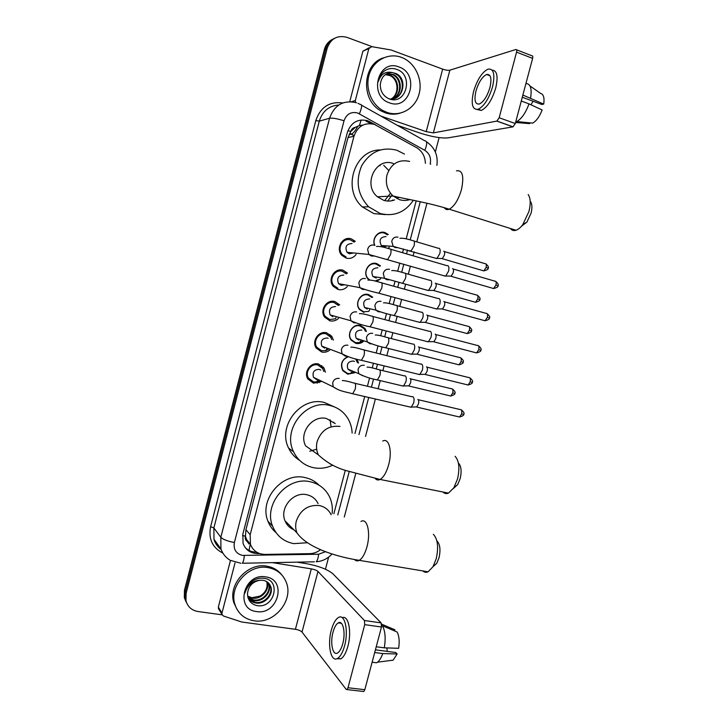 <?xml version="1.0" encoding="UTF-8"?>
<svg xmlns="http://www.w3.org/2000/svg" width="728" height="728" viewBox="0 0 728 728"><rect width="100%" height="100%" fill="white"/><g stroke="black" fill="none" stroke-linecap="round" stroke-linejoin="round"><path stroke-width="1.09" d="M356.811 359.204L358.558 363.063M354.663 372.754L347.747 374.174L342.852 370.716C340.058 364.491 341.705 359.778 347.784 356.593M363.308 341.559C361.033 343.361 358.54 343.953 355.837 343.352L351.196 340.176C346.155 333.888 352.998 323.141 360.515 325.516L364.928 328.446L366.457 331.495M363.936 312.458L359.605 309.609C354.09 303.358 360.906 292.046 368.632 294.585L372.718 297.197L371.344 296.915M368.887 279.789L368.068 278.988C362.044 272.827 368.814 260.861 376.758 263.591L380.489 265.866L379.133 265.702M380.644 278.769L376.558 281.445M374.629 245.291C371.58 238.538 378.305 230.221 384.912 232.541L388.224 234.452L386.877 234.398M389.289 247.165L388.133 248.485M320.93 381.7L313.522 383.174L307.817 378.906C303.421 372.017 310.82 361.771 318.518 364.027L323.987 368.004L325.389 372.181M329.711 350.132C327.254 352.015 324.579 352.643 321.667 352.006L316.216 348.057C311.375 341.159 318.782 330.403 326.672 332.833L331.868 336.482L333.379 340.122M338.52 318.4C335.963 320.711 333.06 321.503 329.82 320.784L324.67 317.171C319.337 310.292 326.745 298.953 334.844 301.565L339.721 304.859L337.282 304.259M347.329 286.514C344.708 289.316 341.596 290.308 338.001 289.489L333.187 286.259C327.309 279.425 334.689 267.431 343.034 270.234L347.538 273.146L345.19 272.782M356.119 254.472C353.49 257.821 350.177 259.041 346.191 258.131L341.778 255.31C335.308 248.566 342.633 235.817 351.233 238.829L355.31 241.341L353.034 241.196M340.731 243.27L341.023 244.362L340.731 243.27M340.44 251.215L339.967 252.243L340.44 251.215M333.169 273.764L333.388 274.829L333.169 273.764M332.104 282.164L331.549 283.092L332.104 282.164M310.31 366.048L310.201 367.176M307.353 373.218L306.552 374.028M425.38 163.318C425.134 156.72 422.449 151.651 417.344 148.093L374.42 124.388C364.51 122.158 357.685 126.117 353.963 136.273L250.177 534.725L250.432 544.271C253.026 550.832 257.921 554.208 265.11 554.418L309.846 553.653C313.75 553.544 317.317 552.206 320.557 549.649M362.817 125.107L359.386 125.571L355.31 127.364C352.998 127.728 351.478 129.111 350.732 131.504L347.939 130.621M350.732 131.504L355.31 127.364M247.393 541.75L245.409 536.126C244.899 538.511 245.564 540.385 247.393 541.75L248.976 544.007M350.659 131.804L348.002 137.565L245.937 529.693L245.482 535.835M333.861 513.75L345.29 470.306M354.964 433.533L364.701 396.542M367.413 386.25L369.587 377.969M372.226 367.94L373.455 363.272M376.167 352.989L378.05 345.818M380.689 335.79L382.227 329.939M384.939 319.647L386.523 313.613M389.171 303.567L391.018 296.542M393.73 286.222L395.013 281.345M397.67 271.262L399.827 263.072M402.548 252.707L403.521 249.012M406.188 238.884L416.207 200.801M186.869 603.375L185.139 599.126L185.294 591.755L325.744 48.976C327.154 43.935 330.075 40.386 334.498 38.338C330.075 40.386 327.154 43.935 325.744 48.976L185.294 591.755L185.139 599.126L186.869 603.375M317.226 383.246L318 380.271M321.476 366.994L321.84 365.611M329.611 335.881L329.948 334.58M319.128 382.673L319.556 381.026M322.786 368.677L323.241 366.958M330.921 337.583L331.376 335.826M186.04 601.81L184.321 597.579L184.466 590.235L324.324 49.668C325.735 44.654 328.637 41.123 333.042 39.075M375.484 124.788L367.64 120.712C357.803 118.491 351.051 122.404 347.365 132.451L242.852 534.088L243.07 543.407C245.618 549.968 250.487 553.362 257.685 553.58L259.577 553.544M222.122 614.841L198.034 611.529C191.664 610.392 187.651 606.779 185.968 600.691L186.122 593.284L327.172 48.276C330.74 38.538 337.328 34.899 346.947 37.346L372.463 46.783M439.111 137.601L435.335 151.961M328.637 557.111L325.443 569.241M256.675 552.17L256.529 552.17C251.897 552.17 248.057 550.55 245.018 547.301M366.002 121.121L371.071 123.651M387.041 112.421L382.873 110.547C370.88 103.949 364.71 87.078 369.533 73.501C374.21 59.86 388.798 52.571 401.437 57.357L401.811 57.494C415.133 62.572 423.077 79.616 419.082 94.021C415.279 108.499 400.436 117.135 387.041 112.421M399.727 113.277C394.967 114.615 390.181 114.469 385.376 112.849L381.217 110.984C360.615 100.81 362.08 64.155 383.547 57.821M398.926 66.949C420.065 73.783 410.292 111.029 389.544 102.857C368.095 96.36 378.005 58.322 398.926 66.949M388.989 98.79C406.106 105.833 413.886 75.475 397.388 69.633C392.929 67.841 388.688 68.214 384.675 70.752C381.208 73.382 379.079 76.995 378.296 81.609C380.817 74.047 385.512 71.035 392.365 72.573C385.285 72.836 381.263 76.84 380.298 84.585C380.298 91.319 383.201 96.06 388.989 98.79M393.866 98.617C404.522 95.814 405.223 77.814 395.186 73.737L394.567 73.473M388.925 98.762C402.875 102.047 408.563 78.715 395.859 73.501L392.365 72.573M392.501 98.881C402.038 95.077 401.929 78.478 392.51 74.665L386.541 73.847M392.847 98.826C402.666 95.259 402.748 78.315 393.175 74.438L386.859 73.674M391.109 98.972C399.508 94.331 398.671 79.152 389.862 75.576L385.303 74.629M391.464 98.963C400.145 94.522 399.49 78.979 390.526 75.348L385.603 74.42M351.506 101.711L355.337 100.519L368.85 48.603L362.89 51.197L369.251 47.702M349.768 101.647L362.89 51.197M397.197 125.271L419.583 132.924C431.649 136.782 441.068 138.438 447.847 137.883L512.949 126.863L496.851 121.112L433.351 132.896L426.226 131.65L380.908 116.089M516.58 49.804L531.85 55.765C532.76 55.674 533.014 56.547 532.614 58.386L516.571 52.134C516.971 50.278 516.725 49.413 515.834 49.513L449.859 70.179C448.13 70.516 445.727 70.17 442.66 69.124L391.027 49.968L371.68 46.647L368.85 48.603M496.851 121.112L499.171 117.745L515.297 123.542L532.614 58.386M515.297 123.542L512.949 126.863M499.171 117.745L516.571 52.134M355.337 100.519L355.446 102.421M489.944 87.487C491.928 78.305 490.818 73.974 486.623 74.483C482.191 76.722 478.642 82.237 475.975 91.046C473.974 100.2 475.102 104.523 479.352 104.013C483.71 101.829 487.241 96.314 489.944 87.487M522.295 97.224L541.805 104.477L543.716 104.095L522.868 95.05M533.06 101.219L530.976 104.796M477.177 109.537L481.29 110.428C487.232 107.48 492.046 100.009 495.732 88.006C498.307 76.413 497.097 70.452 492.092 70.106M473.537 91.664C470.816 104.104 472.354 109.983 478.15 109.3C484.056 106.334 488.861 98.844 492.547 86.823C495.24 74.329 493.73 68.432 488.033 69.133C481.991 72.19 477.159 79.698 473.537 91.664M516.389 121.776L516.825 121.567C521.685 118.664 525.743 112.776 529.01 103.886L542.142 109.983C539.575 116.598 536.418 120.975 532.687 123.114L515.824 121.576M521.284 101.028L529.01 103.886M515.579 122.477L529.675 123.633L529.884 122.841M530.594 97.934C531.986 89.098 530.639 84.302 526.553 83.538L525.989 83.32M543.716 104.095C544.59 97.798 543.543 94.231 540.595 93.402L529.948 85.913M254.163 620.802C244.453 619.128 238.038 613.677 234.926 604.422C228.665 586.086 248.985 563.709 268.068 567.603C276.849 569.269 282.892 574.119 286.204 582.154C294.021 600.254 274.201 624.36 254.163 620.802M237.228 609.755L233.888 602.839C227.655 584.566 247.902 562.289 266.903 566.184C273.082 567.249 278.023 570.133 281.736 574.856M265.647 576.876C287.514 579.433 278.069 615.424 256.575 611.565C234.407 609.363 243.971 572.627 265.647 576.876M256.575 605.505C274.192 609.409 281.599 580.48 264.437 578.369C259.787 577.613 255.41 578.815 251.278 581.963C247.757 585.003 245.627 588.706 244.899 593.083C247.529 585.094 252.47 580.835 259.75 580.289C252.47 581.772 248.394 586.167 247.529 593.466C247.602 599.827 250.614 603.849 256.575 605.505M259.75 580.289L262.753 580.261C266.694 580.88 269.36 583.019 270.761 586.659C273.883 594.494 264.71 604.895 255.628 602.939C252.507 602.384 250.013 600.773 248.148 598.107L255.191 602.32C264.264 604.276 273.419 593.893 270.306 586.067L269.014 583.565M247.875 597.206L253.453 599.872C262.471 601.829 271.571 591.509 268.477 583.72L267.968 582.509M247.948 597.497L253.881 600.482C262.917 602.438 272.035 592.101 268.932 584.311L268.25 582.764M266.739 581.626C268.05 587.596 265.82 592.41 260.042 596.068L251.934 597.724L247.647 596.132M247.666 596.232L252.17 598.061C261.143 600.009 270.206 589.735 267.121 581.99L267.067 581.836M530.539 201.601C532.177 204.122 532.359 207.99 531.076 213.186L526.881 222.131L521.494 226.217M510.41 228.483C511.82 230.376 513.686 230.967 516.015 230.248C518.281 229.475 520.556 227.582 522.831 224.561L528.956 211.466C530.839 203.831 530.585 198.189 528.2 194.549M393.366 163.5C375.866 156.72 362.38 184.839 377.441 196.787L383.72 200.337C387.405 201.447 391.036 201.292 394.612 199.9M413.413 200.218C405.077 212.385 394.03 216.826 380.253 213.55L368.65 206.798C357.648 194.913 355.31 181.263 361.643 165.857C370.079 151.724 381.818 146.528 396.842 150.241L404.422 154.063M385.294 214.596L373.883 213.604L362.435 206.961C341.851 189.644 354.254 149.777 380.198 149.932M397.042 198.68L398.826 197.443M392.701 199.972L392.201 200.655M383.72 165.292L388.716 170.461M390.481 193.184L384.684 200.609M379.606 165.22L380.089 165.757M392.046 195.013L387.687 201.055M458.494 463.072C461.243 466.157 461.807 471.325 460.178 478.578L457.648 484.639L453.417 488.47M442.942 492.01C444.535 493.62 446.382 493.984 448.475 493.111L453.826 487.833L457.53 478.951C459.905 468.313 459.104 460.769 455.109 456.32M335.226 423.614L326.544 418.536C312.521 414.714 298.516 432.933 305.642 445.873L318.364 454.873C326.481 462.435 335.735 467.676 346.119 470.597L380.08 479.443C378.214 480.38 376.594 480.08 375.239 478.551M332.787 465.156C326.554 468.095 320.174 468.95 313.65 467.731C304.522 465.702 297.843 460.424 293.621 451.87C281.927 429.511 306.188 398.853 329.957 405.505C337.719 407.389 343.698 411.72 347.893 418.518C350.496 422.923 351.906 427.773 352.143 433.06M299.636 460.378C294.795 457.448 291.127 453.353 288.634 448.111C277.095 426.08 300.983 395.932 324.424 402.502L334.207 406.816M333.843 422.24L333.934 422.868M330.075 419.747L331.076 426.826M316.662 449.194L309.782 451.205M437.028 541.013C440.067 544.289 440.74 549.886 439.02 557.785L436.818 563.235L432.987 566.748L436.218 558.776C438.72 547.183 437.765 539.02 433.351 534.307M422.841 570.934C424.406 572.39 426.153 572.681 428.091 571.808L432.987 566.748M318.1 503.612C315.724 498.789 311.884 495.814 306.588 494.685C293.138 491.482 279.306 508.217 285.048 520.893C286.805 525.106 289.762 528.073 293.921 529.793M307.444 542.751L293.766 543.625C283.638 541.632 276.585 535.817 272.609 526.198C263.227 504.322 287.16 476.13 309.982 481.718C318.828 483.647 325.298 488.588 329.393 496.541C331.895 501.756 332.814 507.37 332.15 513.395M276.03 532.623C272.39 529.584 269.706 525.789 267.968 521.248C258.713 499.699 282.282 471.981 304.786 477.523C310.392 478.66 315.142 481.217 319.055 485.194M291.273 527.136L289.744 527.336M286.077 521.921L285.476 521.867M288.415 524.269L286.905 524.297M354.145 242.178L350.541 239.949C342.952 237.301 336.509 248.548 342.233 254.472L346.1 256.948M352.024 243.525C346.328 243.88 344.663 246.81 347.047 252.325L349.349 253.781L353.553 252.962M447.602 265.584C448.949 266.057 449.258 267.931 448.539 271.207L445.754 276.003L443.998 275.766M452.543 268.623C453.526 268.969 453.753 270.325 453.235 272.681L451.214 276.13L450.05 276.103M346.328 273.901L342.342 271.316C334.989 268.85 328.501 279.434 333.697 285.449L337.919 288.27M343.78 275.084C338.238 275.384 336.509 278.242 338.584 283.647L341.104 285.321L344.79 284.812M438.893 298.471C440.213 299.044 440.513 300.973 439.794 304.249L437.128 308.872L435.371 308.654M443.853 301.438C444.808 301.856 445.026 303.248 444.517 305.605L442.579 308.927L441.423 308.918M338.474 305.533L334.17 302.611C327.027 300.318 320.511 310.319 325.225 316.371L329.748 319.537L335.562 318.782L335.945 317.663M335.553 306.57C330.157 306.843 328.364 309.618 330.175 314.915L332.878 316.789M430.202 331.286C431.495 331.959 431.777 333.934 431.058 337.219L428.51 341.669L426.763 341.478M435.171 334.17C436.118 334.662 436.327 336.09 435.808 338.447L433.961 341.659L432.814 341.659M331.75 339.548L330.594 337.073L326.007 333.843C319.055 331.713 312.539 341.195 316.816 347.265L321.594 350.732L325.771 350.614L328.101 349.513M328.155 338.283L327.336 338.001C322.085 338.238 320.238 340.95 321.812 346.137L324.67 348.193M420.993 363.991L421.539 364.027C422.795 364.792 423.068 366.821 422.349 370.106L419.92 374.401L418.181 374.238M426.517 366.839C427.436 367.403 427.636 368.859 427.118 371.225L425.361 374.319L424.224 374.338M323.814 371.471L322.695 368.523L317.863 365.01C311.074 363.017 304.568 372.054 308.454 378.114L313.468 381.854L316.389 381.982L319.383 380.944M320.766 370.088L319.137 369.36C314.014 369.578 312.13 372.226 313.486 377.304L316.48 379.534M412.276 396.642L412.885 396.687C414.123 397.561 414.378 399.645 413.659 402.93L411.338 407.07L409.618 406.925M417.881 399.426C418.782 400.063 418.973 401.565 418.454 403.931L416.771 406.906L415.661 406.943M387.451 234.889L384.339 233.078C377.987 230.849 371.644 239.066 374.865 245.4M386.022 236.573C380.262 237.037 378.706 240.022 381.354 245.527L383.356 246.719L387.396 245.964M438.92 248.212C440.203 248.621 440.495 250.414 439.794 253.599L437.028 258.367L435.426 258.149M443.743 251.206C444.681 251.506 444.899 252.807 444.389 255.1L442.387 258.531L441.323 258.495M379.697 266.239L376.194 264.109C368.75 261.552 362.417 272.763 368.068 278.524L369.596 279.87M377.823 267.786C372.226 268.195 370.598 271.107 372.945 276.522L376.212 278.078M430.457 280.225C431.713 280.726 431.995 282.573 431.295 285.758L428.646 290.363L427.036 290.163M435.299 283.147C436.209 283.52 436.418 284.848 435.917 287.141L433.997 290.454L432.933 290.436M375.029 281.054L378.351 279.661M371.917 297.515L368.077 295.067C360.833 292.683 354.454 303.294 359.632 309.136L363.681 311.802L368.85 311.338L369.669 309.682M369.651 298.935C364.2 299.299 362.508 302.138 364.582 307.462L367.212 309.091M422.012 312.166C423.241 312.767 423.505 314.66 422.804 317.845L420.274 322.286L418.673 322.104M426.872 315.015C427.764 315.452 427.955 316.816 427.454 319.119L425.625 322.313L424.57 322.304M365.42 331.185L364.109 328.71L359.969 325.962C352.925 323.733 346.519 333.806 351.251 339.694L355.592 342.661L359.587 342.579L362.28 341.232M361.834 330.121L361.498 330.021C356.174 330.348 354.427 333.124 356.256 338.338L358.849 340.103M413.595 344.044C414.796 344.735 415.042 346.674 414.341 349.868L411.921 354.154L410.328 353.99M418.454 346.819C419.328 347.329 419.519 348.721 419.01 351.023L417.262 354.108L416.216 354.117M348.321 356.766C342.051 359.459 340.249 363.945 342.924 370.215L347.511 373.455L350.477 373.564L353.671 372.336M354.454 361.461L353.353 361.033C348.157 361.343 346.364 364.055 347.975 369.169L350.714 371.098M404.659 375.803L405.187 375.848C406.361 376.631 406.597 378.615 405.896 381.809L403.576 385.949L401.993 385.804M410.064 378.551C410.92 379.124 411.093 380.562 410.592 382.855L408.909 385.84L407.88 385.858M357.557 362.671L355.491 358.859M218.992 609.491L218.336 607.088L221.967 613.085L235.017 562.944M218.336 607.088L230.412 560.66M297.006 562.153L306.442 563.681C318.728 565.993 327.555 569.378 332.914 573.819L381.135 622.895L381.481 627.008L364.737 624.633L364.437 620.502L317.972 571.435C316.653 570.315 314.432 569.46 311.302 568.868L272.436 562.644M221.967 613.085L221.967 614.432L223.478 616.025L241.751 622.012L295.413 629.31C298.544 629.847 300.746 630.766 302.02 632.059L346.182 689.37L346.974 689.58L348.002 687.751L364.819 689.698L381.481 627.008M364.819 689.698L363.773 691.518L363.072 691.436M348.002 687.751L364.737 624.633M342.77 643.698C345.882 632.668 342.952 619.765 338.247 622.877C336.109 624.196 334.37 627.29 333.024 632.168C329.957 642.924 332.714 656.101 337.583 652.961C339.685 651.642 341.414 648.557 342.77 643.698M336.973 658.704L340.831 658.849C343.707 657.065 346.055 652.88 347.893 646.282C351.97 631.804 348.375 614.705 342.242 617.708M331.322 630.157C327.172 644.726 330.885 662.707 337.528 658.43C340.395 656.638 342.742 652.443 344.581 645.845C348.821 630.766 344.799 613.285 338.438 617.508C335.526 619.31 333.151 623.523 331.322 630.157M374.074 662.471L376.549 662.789L377.477 662.198C379.525 660.578 381.281 657.702 382.746 653.571L397.133 653.981L395.75 652.515L375.411 649.831M374.702 652.515L382.746 653.571M394.594 630.939L394.894 629.793L381.654 624.169M397.133 653.981L393.138 660.15L386.422 661.024M386.932 647.92L387.214 651.387M384.275 647.838C385.867 638.338 385.239 630.985 382.418 625.78L397.115 632.013C399.171 635.999 399.681 641.423 398.644 648.302L384.275 647.838L376.23 646.764M381.709 625.68L382.418 625.78M249.021 550.413L250.068 545.135M359.386 125.571L361.179 119.974M245.409 536.126L242.533 535.571M348.002 137.565L353.963 136.273M245.937 529.693L250.177 534.725M361.425 125.88L360.442 125.334M184.466 590.235L186.122 593.284M324.324 49.668L327.172 48.276M349.668 133.397L354.117 135.727M349.012 134.689L351.397 134.152L354.136 135.663M380.926 232.387L380.789 232.905M372.763 263.49L372.645 263.973M357.93 126.044C355.482 130.631 353.298 133.333 351.397 134.152L349.74 133.251M430.175 164.046L430.202 163.964C431.349 158.04 429.556 153.499 424.815 150.341L357.621 112.967C351.023 111.457 346.492 114.059 344.035 120.784L234.38 542.524C233.297 549.376 235.981 553.662 242.424 555.4L318.6 554.245L325.543 551.669M240.85 563.272L230.203 560.305C225.78 557.648 222.686 553.853 220.93 548.939L220.821 537.291L329.556 118.236C334.461 104.887 343.47 99.736 356.574 102.785M222.604 552.952C212.303 547.529 208.308 538.775 210.61 526.699L315.825 120.529L319.292 121.148L329.556 118.236C332.478 117.809 337.301 118.664 344.035 120.784M314.414 561.807L242.306 563.245C243.298 562.052 243.98 559.486 244.353 555.537M315.825 120.529C320.502 107.125 329.484 101.265 342.779 102.948M338.748 105.032C328.956 105.788 322.468 111.157 319.292 121.148L213.859 527.946L213.977 539.275C215.251 543.452 217.617 546.81 221.075 549.349M361.488 105.151L424.806 140.822C427.318 140.959 427.318 144.135 424.815 150.341M357.985 103.321L360.123 104.377C362.28 104.277 362.044 107.407 359.414 113.759M234.38 542.524C227.546 541.204 223.023 539.457 220.821 537.291L213.859 527.946L210.61 526.699M337.783 514.978L349.194 471.644M358.95 434.607L368.723 397.47M371.426 387.196L373.582 379.024M376.221 368.996L377.468 364.255M380.171 353.99L382.045 346.874M384.684 336.837L386.231 330.976M388.934 320.702L390.526 314.66M393.175 304.604L395.013 297.634M397.725 287.332L399.026 282.382M401.683 272.299L403.803 264.219M406.533 253.872L407.534 250.041M410.21 239.912L420.274 201.674M332.014 553.953C327.7 558.704 322.431 561.306 316.198 561.77C317.399 560.606 318.2 558.094 318.6 554.245M430.202 163.964L430.721 164.146M368.659 122.304L370.306 121.894M256.529 552.17L257.685 553.58M433.351 132.896L449.859 70.179M426.226 131.65L442.66 69.124M409.609 161.407C398.689 159.068 391.145 163.573 386.987 174.911C385.194 183.274 387.223 190.308 393.084 196.005L399.563 199.69C403.066 200.755 406.543 200.71 410.001 199.545M456.465 170.834C462.553 169.906 464.227 176.149 461.47 189.553C458.376 199.918 454.29 206.461 449.221 209.2C447.156 210.001 445.527 209.528 444.326 207.771M340.031 426.435C328.91 425.216 321.294 430.239 317.162 441.496C315.988 446.228 316.389 450.696 318.364 454.873M382.746 441.077C388.907 437.428 392.501 451.014 388.661 464.737C386.486 472.417 383.629 477.322 380.08 479.443L448.475 493.111M330.148 464.045L330.812 464.164M331.149 514.751C328.701 509.755 324.734 506.688 319.255 505.532C308.09 504.65 300.446 509.828 296.323 521.048C295.286 525.17 295.486 529.092 296.933 532.814C306.734 547.128 334.516 556.483 359.241 560.342C357.512 561.27 355.965 561.033 354.627 559.632M360.952 521.466C367.158 517.508 370.934 532.614 366.948 546.837C364.965 553.881 362.398 558.385 359.241 560.342L428.091 571.808M453.125 268.996L494.649 281.09C496.059 280.972 496.496 282.291 495.959 285.067L493.602 288.543L492.492 288.224M497.925 285.804L495.959 285.067M374.156 245.127C370.852 244.572 368.668 246.019 367.604 249.449L368.896 254.454L371.307 256.001L373.883 256.038M376.476 246.501C379.088 246.091 383.383 246.883 389.38 248.867C391.018 248.576 391.427 250.423 390.608 254.409L387.642 259.568L386.395 259.232M444.371 301.792L485.995 313.322C487.432 313.195 487.878 314.56 487.341 317.399L485.085 320.766L483.965 320.457M489.334 318.027L487.341 317.399M365.392 278.569C362.08 278.06 359.896 279.516 358.831 282.946L359.905 287.651L362.544 289.416L364.774 289.498M367.94 280.125C370.361 279.816 374.529 280.617 380.462 282.537C382.127 282.246 382.546 284.148 381.718 288.252L378.869 293.22L377.623 292.902M435.644 334.507L477.359 345.472C478.824 345.345 479.288 346.746 478.733 349.668L476.576 352.916L475.466 352.625M478.46 345.736C480.971 347.939 481.736 349.422 480.753 350.186L478.733 349.668M356.647 311.939C353.326 311.466 351.142 312.949 350.077 316.371L350.969 320.784L353.808 322.759L355.674 322.877M359.404 313.677C361.752 313.468 365.811 314.287 371.562 316.125C373.264 315.843 373.692 317.799 372.845 322.004L370.124 326.808L368.869 326.499M426.926 367.139L468.75 377.55C470.243 377.432 470.707 378.869 470.151 381.863L468.086 385.003L466.976 384.73M469.842 377.805C472.408 379.98 473.191 381.481 472.199 382.291L470.151 381.863M347.92 345.227C344.599 344.799 342.406 346.3 341.341 349.713L342.087 353.854L345.09 356.028L346.564 356.165M350.851 347.156C353.162 347.047 357.111 347.875 362.699 349.631C364.419 349.358 364.855 351.369 364 355.692L361.388 360.315L360.142 360.032M418.236 399.699L460.16 409.546C461.67 409.436 462.144 410.92 461.588 413.986L459.614 417.017L458.513 416.762M463.663 414.296L461.588 413.986M339.212 378.442C335.881 378.06 333.688 379.57 332.632 382.983L333.242 386.868L337.464 389.353M342.296 380.544C344.69 380.562 348.548 381.399 353.844 383.055C355.592 382.791 356.038 384.866 355.173 389.289L352.671 393.757L351.433 393.493M444.308 251.551L484.939 263.636C486.249 263.527 486.641 264.801 486.122 267.44L483.801 270.898L482.791 270.598M488.06 268.223L486.122 267.44M397.979 237.155C394.831 236.618 392.747 238.001 391.728 241.296L393.184 246.383L395.231 247.611L397.734 247.629M399.936 238.311C402.511 237.929 406.806 238.72 412.794 240.677C414.405 240.449 414.824 242.215 414.05 245.982L411.047 250.996L409.837 250.66M435.808 283.483L476.522 295.022C477.859 294.913 478.269 296.223 477.741 298.935L475.52 302.275L474.501 301.993M479.707 299.608L477.741 298.935M389.535 269.296C386.377 268.796 384.293 270.188 383.274 273.482L384.511 278.287L386.796 279.725L388.989 279.798M391.728 270.625C393.957 270.288 398.107 271.089 404.204 273.027C405.842 272.8 406.269 274.62 405.487 278.478L402.602 283.329L401.383 283.001M427.327 315.333L468.131 326.335C469.496 326.235 469.915 327.573 469.378 330.357L467.249 333.588L466.229 333.315M469.141 326.59C471.598 328.783 472.345 330.23 471.371 330.921L469.378 330.357M381.108 301.365C377.95 300.901 375.857 302.311 374.838 305.605L375.894 310.137L378.369 311.766L380.253 311.875M383.501 302.857C385.613 302.611 389.653 303.43 395.623 305.296C397.297 305.077 397.743 306.952 396.942 310.911L394.176 315.588L392.956 315.288M418.855 347.11L459.759 357.584C461.152 357.484 461.57 358.859 461.033 361.716L458.995 364.837L457.967 364.582M460.769 357.83C463.272 359.996 464.027 361.443 463.054 362.189L461.033 361.716M372.691 333.36C369.533 332.933 367.44 334.37 366.421 337.656L367.312 341.933L369.961 343.743L371.507 343.871M375.275 335.017C377.341 334.871 381.272 335.699 387.078 337.501C388.779 337.282 389.225 339.202 388.424 343.27L385.767 347.793L384.548 347.502M410.41 378.815L451.415 388.761C452.825 388.661 453.253 390.081 452.707 393.002L450.75 396.023L449.731 395.786M454.754 393.366L452.707 393.002M364.3 365.292C361.134 364.901 359.031 366.348 358.021 369.633L358.767 373.673L362.772 375.775M367.049 367.112C369.087 367.049 372.918 367.886 378.551 369.624C380.271 369.414 380.726 371.389 379.916 375.557L377.368 379.925L376.158 379.652M302.02 632.059L317.972 571.435M295.413 629.31L311.302 568.868M364.437 620.502L381.135 622.895M357.111 359.605L355.674 359.059M364.928 328.446L363.527 328.037M323.987 368.004L321.248 366.794M331.868 336.482L329.311 335.608M246.201 539.111L250.432 544.271M184.321 597.579L185.968 600.691M220.93 548.939L213.977 539.275C215.115 544.398 220.284 549.212 221.084 549.44M344.289 517.026L355.71 473.691M365.52 436.463L375.393 399.008M378.096 388.761L380.244 380.608M382.864 370.67L384.12 365.884M386.823 355.646L388.697 348.53M391.318 338.584L392.865 332.696M395.568 322.449L397.17 316.38M399.79 306.424L401.629 299.436M404.34 289.162L405.651 284.175M408.29 274.183L410.41 266.111M413.131 255.801L414.159 251.906M416.798 241.869L426.981 203.221M436.882 165.374C438.22 155.319 434.743 147.447 426.471 141.76M382.873 110.547L381.217 110.984M395.859 73.501L395.186 73.737M393.175 74.438L392.51 74.665M390.526 75.348L389.862 75.576M496.987 121.076L513.085 126.836M490.017 75.767L486.623 74.483M481.29 110.428L478.15 109.3M532.687 123.114L516.825 121.567M234.926 604.422L233.888 602.839M270.761 586.659L270.306 586.067M268.932 584.311L268.477 583.72M526.881 222.131L522.831 224.561M377.441 196.787L393.084 196.005C404.686 198.862 428.728 202.666 449.221 209.2L516.015 230.248M368.65 206.798L362.435 206.961M457.648 484.639L453.826 487.833M293.621 451.87L288.634 448.111M285.048 520.893L296.933 532.814M272.609 526.198L267.968 521.248M495.732 281.39C498.161 283.62 498.889 285.085 497.934 285.776C498.498 286.705 497.051 287.624 493.602 288.543L450.969 276.258M342.233 254.472L341.05 254.345M347.047 252.325L368.896 254.454L445.409 276.176M390.636 249.231L446.992 265.684M451.214 276.13L445.754 276.003M487.087 313.604C489.553 315.816 490.308 317.29 489.334 318.018C489.917 318.882 488.497 319.801 485.085 320.766L442.333 309.054M333.697 285.449L332.478 285.203M338.584 283.647L359.905 287.651C365.511 289.799 371.835 291.655 378.869 293.22L436.791 309.045M381.727 282.892L438.201 298.562M442.579 308.927L437.128 308.872M325.225 316.371L323.969 316.007M330.175 314.915L350.969 320.784C356.902 323.432 363.29 325.443 370.124 326.808L428.191 341.851M480.753 350.186C481.354 351.005 479.961 351.915 476.576 352.916L433.724 341.787M372.827 316.462L429.429 331.367M433.961 341.659L428.51 341.669M316.816 347.265L315.533 346.765M321.812 346.137L342.087 353.854C348.239 356.993 354.682 359.15 361.388 360.315L419.601 374.583M472.199 382.291C472.79 383.074 471.416 383.974 468.086 385.003L425.125 374.447M326.708 348.976L325.771 350.614M363.954 349.941L420.693 364.091M425.361 374.319L419.92 374.401M461.252 409.791C463.863 411.957 464.673 413.468 463.654 414.314C464.255 415.06 462.908 415.961 459.614 417.017L416.543 407.034M308.454 378.114L307.152 377.468M313.486 377.304L333.242 386.868C340.194 391.564 345.5 391.728 352.671 393.757L411.029 407.252M317.799 380.171L316.389 381.982M355.1 383.347L411.966 396.742M416.771 406.906L411.338 407.07M485.931 263.909C488.306 266.148 489.016 267.567 488.069 268.195C488.625 269.114 487.205 270.015 483.801 270.898L442.16 258.649M381.354 245.527L393.184 246.383L436.718 258.531M414.023 241.041L438.402 248.303M442.387 258.531L437.028 258.367M477.523 295.286C479.943 297.506 480.671 298.935 479.716 299.59C480.289 300.455 478.887 301.346 475.52 302.275L433.77 290.572M372.945 276.522L384.511 278.287L428.337 290.527M405.432 273.373L429.857 280.316M433.997 290.454L428.646 290.363M359.632 309.136L359.177 309.027M364.582 307.462L375.894 310.137C380.48 312.048 386.577 313.868 394.176 315.588L419.974 322.449M471.371 330.921C471.944 331.75 470.57 332.641 467.249 333.588L425.398 322.431M396.86 305.633L421.339 312.248M425.625 322.313L420.274 322.286M351.251 339.694L350.778 339.539M356.256 338.338L367.312 341.933C372.909 344.508 379.061 346.464 385.767 347.793L411.629 354.318M463.054 362.189C463.636 362.972 462.289 363.854 458.995 364.837L417.044 354.227M360.806 340.74L359.587 342.579M388.306 337.81L412.849 344.107M417.262 354.108L411.921 354.154M452.416 388.989C454.964 391.145 455.746 392.61 454.745 393.384C455.346 394.121 454.017 395.004 450.75 396.023L408.699 385.958M342.924 370.215L342.433 370.006M347.975 369.169L358.767 373.673C364.582 376.685 370.789 378.778 377.368 379.925L403.294 386.113M352.079 371.671L350.477 373.564M379.77 369.915L404.377 375.894M408.909 385.84L403.576 385.949M346.974 689.58L363.773 691.518M221.967 614.432L218.336 608.417M341.396 623.323L338.247 622.877M340.831 658.849L337.528 658.43M376.549 662.789L372.117 662.225M393.138 660.15L377.477 662.198"/></g></svg>
